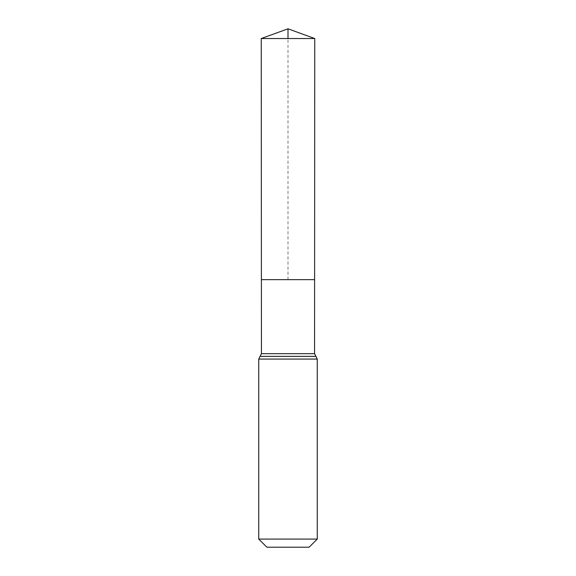 <?xml version="1.0" encoding="UTF-8"?>
<svg xmlns="http://www.w3.org/2000/svg" width="576" height="576" viewBox="0 0 576 576"><rect width="100%" height="100%" fill="white"/><g stroke="black" fill="none" stroke-linecap="round" stroke-linejoin="round"><path stroke-width="0.43" stroke-dasharray="2.88 2.16" d="M314.604 279.641L261.396 279.641L314.604 279.641M309.132 547.2L266.868 547.2M317.268 539.071L258.732 539.071M261.245 38.542L314.755 38.542M288 279.641L288 38.542M261.439 353.693L314.561 353.693M260.107 356.371L315.893 356.371M260.071 356.4L315.929 356.4M258.732 359.071L317.268 359.071"/><path stroke-width="0.86" d="M261.439 353.693L261.396 279.641L314.604 279.641L261.396 279.641L261.245 38.542L314.755 38.542L314.561 353.693L261.439 353.693L260.071 356.4L315.929 356.4L317.268 359.071L258.732 359.071L260.071 356.4M315.929 356.4L314.561 353.693M317.268 539.071L258.732 539.071L266.868 547.2L309.132 547.2L317.268 539.071L317.268 359.071M258.732 539.071L258.732 359.071M261.245 38.542L288 28.8L314.755 38.542M288 38.542L288 28.8L261.245 38.542L261.396 279.641L288 279.641M315.893 356.371L260.107 356.371"/></g></svg>
